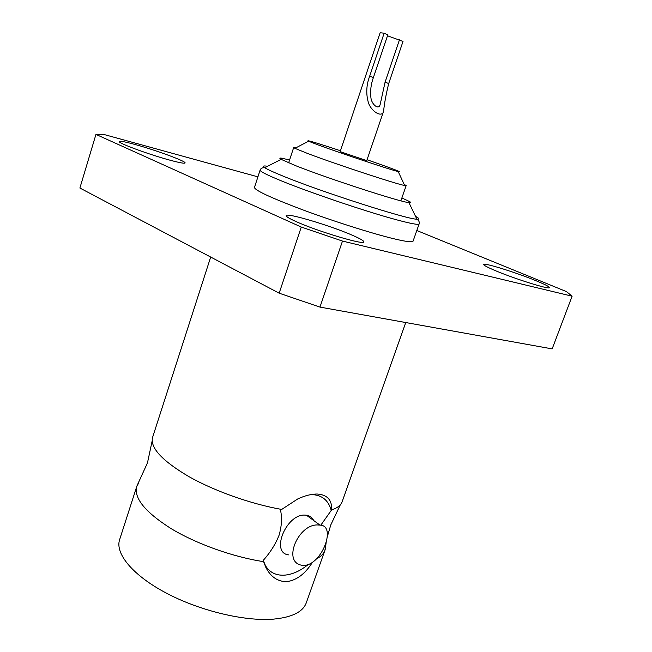 <?xml version="1.0" encoding="UTF-8"?>
<svg xmlns="http://www.w3.org/2000/svg" width="652" height="652" viewBox="0 0 652 652"><rect width="100%" height="100%" fill="white"/><g stroke="black" fill="none" stroke-linecap="round" stroke-linejoin="round"><path stroke-width="0.98" d="M210.686 257.051L152.429 437.859C150.408 448.136 162.527 461.029 188.778 476.555C214.508 491.095 251.085 504.053 281.68 509.44L280.556 510.329C282.194 517.957 281.68 526.294 279.032 535.349C275.413 544.379 270.148 552.709 263.253 560.345L263.612 561.665C232.813 556.93 196.252 543.833 170.954 528.527C145.184 512.113 133.774 498.128 136.724 486.579L138.803 482.708M325.625 545.944L324.924 550.288C323.726 553.678 320.988 556.498 316.709 558.748M404.15 184.361L406.18 185.575L404.672 185.486C397.207 184.386 335.332 164.027 307.736 153.53L294.94 148.338L293.693 147.499L296.041 147.768M367.06 159.74L385.805 166.35C397.459 170.579 401.599 172.324 398.209 171.574C391.811 170.221 341.876 153.636 319.187 145.306L308.518 141.215C305.242 139.471 315.886 142.649 340.458 150.742M387.492 35.795L403.026 41.402L388.698 83.546C386.082 94.19 384.378 103.407 383.596 111.199C382.455 117.71 372.243 112.592 368.625 103.358C365.853 94.401 366.204 85.322 369.684 76.121L384.142 33.203L380.14 32.747L340.157 151.639L366.75 160.636L383.596 111.199M384.142 33.203L387.826 34.8L373.392 77.564C370.996 84.067 370.157 90.685 370.89 97.409C371.428 104.499 378.975 110.669 380.238 104.165L385.087 82.136L399.448 39.845M495.789 270.825C487.663 267.418 483.629 265.307 483.702 264.492C483.539 262.348 516.425 272.609 536.229 280.816C544.942 284.411 549.343 286.676 549.408 287.605C550.084 289.912 515.447 279.105 495.789 270.825M170.857 160.416C150.156 154.948 117.327 142.902 119.194 141.508C119.862 140.808 124.972 141.753 134.532 144.345C155.225 149.927 186.456 161.386 185.078 162.951C184.597 163.652 179.862 162.813 170.857 160.416M295.625 221.378C289.162 218.453 286.024 216.545 286.212 215.641C286.147 212.324 331.583 225.959 353.164 235.592C360.409 238.779 363.979 240.89 363.881 241.908C364.924 245.511 316.815 231.126 295.625 221.378M312.308 562.489C305.128 573.931 296.562 580.329 286.611 581.682C277.491 581.576 270.539 576.743 265.747 567.167L263.612 561.665M263.253 560.345L265.413 565.545C269.439 572.236 275.592 575.455 283.856 575.203C291.876 574.705 299.936 571.193 308.029 564.665M401.868 197.955L409.562 201.549C411.208 202.527 410.996 202.886 408.934 202.617C400.475 202.112 327.606 178.42 295.723 165.706L281.151 159.365C279.349 158.322 279.398 157.914 281.305 158.134L289.594 159.952M413.058 241.167C412.414 242.601 404.868 241.517 390.434 237.915C368.258 232.324 331.363 220.515 301.729 209.463C270.702 197.695 254.94 190.368 254.451 187.483L260.107 170.115C259.846 171.264 266.032 174.483 278.673 179.756C306.464 191.411 366.375 211.753 396.726 219.838C411.119 223.693 418.584 225.062 419.122 223.938L413.058 241.167M324.924 550.288L306.261 602.872C302.927 611.926 292.006 617.346 273.481 619.131C244.63 621.535 199.879 610.859 166.358 593.133C132.755 575.414 114.915 553.572 119.609 539.693L136.724 486.579M281.68 509.44L297.768 498.935C304.965 495.601 311.493 493.971 317.345 494.037C327.402 494.811 332.153 500.108 331.599 509.913C337.165 508.079 340.637 505.455 342.039 502.04L405.748 322.544M331.599 509.913L320.776 525.235M313.71 520.54C312.202 517.509 309.773 515.732 306.424 515.219L304.883 515.104C286.236 513.915 270.327 552.904 288.551 554.868M304.191 565.406C321.901 564.738 336.856 525.439 319.961 525.104L318.429 525.015C298.624 523.108 281.843 562.106 301.794 565.235L304.191 565.406M416.807 230.515L566.523 291.631L572.114 296.195L552.162 348.893L319.961 307.1L279.162 293.18L79.886 188.029L95.95 134.402L104.084 134.524L257.915 176.855M279.162 293.18L301.273 227.051L95.95 134.402M572.114 296.195L342.487 241.069L319.961 307.1M342.487 241.069L301.273 227.051M331.322 510.769C328.575 500.206 321.827 494.803 311.094 494.55M415.544 216.366C419.383 218.428 419.831 219.365 416.897 219.186C407.459 219.545 319.358 191.215 281.688 175.535C272.903 171.941 267.263 169.324 264.753 167.694C262.316 166.048 263.245 165.575 267.548 166.268M369.684 76.121L373.392 77.564M385.087 82.136L388.698 83.546M137.018 485.764L147.466 462.896L152.128 441.062M325.185 549.457L326.171 542.488M327.394 536.49L330.776 524.942L340.336 504.77M406.18 185.575L400.874 200.824M398.209 171.574L404.672 185.486M408.934 202.617L416.897 219.186C418.943 220.596 419.684 222.177 419.122 223.938M282.12 159.887L281.305 158.134M306.424 515.219L319.961 525.104M407.842 202.446L409.562 201.549M281.151 159.365L264.753 167.694C262.283 167.564 260.727 168.371 260.107 170.115M265.413 565.545L265.747 567.167M308.518 141.215L294.94 148.338M293.693 147.499L288.64 162.837"/></g></svg>
